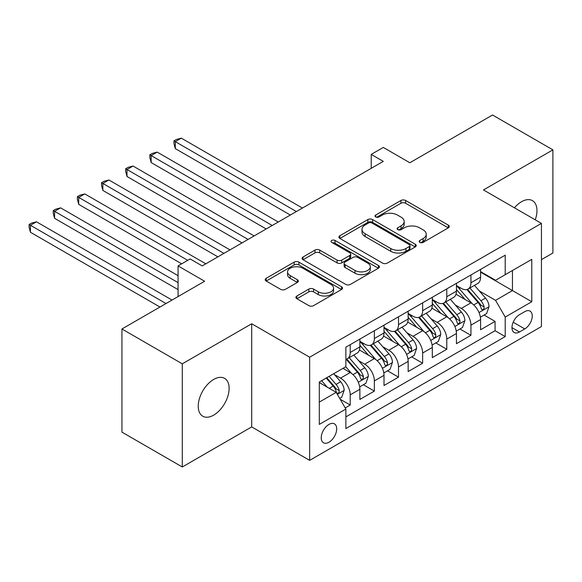 <?xml version="1.0" encoding="UTF-8"?>
<svg xmlns="http://www.w3.org/2000/svg" width="582" height="582" viewBox="0 0 582 582"><rect width="100%" height="100%" fill="white"/><g stroke="black" fill="none" stroke-linecap="round" stroke-linejoin="round"><path stroke-width="0.87" d="M419.811 242.388A2.343 1.353 0 0 0 423.136 242.388L448.315 227.853A3.354 1.935 0 0 0 449.297 226.485A3.354 1.935 0 0 0 448.315 225.118L405.654 200.492A3.354 1.935 0 0 0 400.918 200.492L375.732 215.027A2.343 1.353 0 0 0 375.048 215.987A2.343 1.353 0 0 0 375.732 216.941A2.343 1.353 0 0 0 379.049 216.941L382.309 215.064A10.723 6.191 0 0 1 397.477 215.064L401.034 217.115A10.723 6.191 0 0 1 404.177 221.495A10.723 6.191 0 0 1 401.034 225.867L397.775 227.751A2.343 1.353 0 0 0 397.091 228.711A2.343 1.353 0 0 0 397.775 229.664A2.343 1.353 0 0 0 401.093 229.664L404.352 227.788A10.723 6.191 0 0 1 419.52 227.788L423.07 229.839A10.723 6.191 0 0 1 426.213 234.219A10.723 6.191 0 0 1 423.07 238.598L419.811 240.475A2.343 1.353 0 0 0 419.127 241.435A2.343 1.353 0 0 0 419.811 242.388L419.811 240.475M213.681 415.133A21.854 12.615 120 0 0 227.955 395.876A21.854 12.615 120 0 0 224.608 378.365A21.854 12.615 120 0 0 213.681 379.442A21.854 12.615 120 0 0 199.4 398.699A21.854 12.615 120 0 0 202.754 416.21A21.854 12.615 120 0 0 213.681 415.133M535.244 219.821A21.854 12.615 120 0 0 532.443 200.637A21.854 12.615 120 0 0 521.516 201.721A21.854 12.615 120 0 0 514.423 207.803M328.968 442.24A10.927 6.307 120 0 0 336.105 432.615A10.927 6.307 120 0 0 334.432 423.856A10.927 6.307 120 0 0 328.968 424.402A10.927 6.307 120 0 0 321.831 434.027A10.927 6.307 120 0 0 323.505 442.786A10.927 6.307 120 0 0 328.968 442.24M296.878 295.991A3.354 1.935 0 0 0 295.896 297.358A3.354 1.935 0 0 0 296.878 298.726L308.846 305.637A3.354 1.935 0 0 0 313.582 305.637L341.547 289.494A3.354 1.935 0 0 0 342.529 288.126A3.354 1.935 0 0 0 341.547 286.759L298.893 262.126A3.354 1.935 0 0 0 294.15 262.126L266.185 278.276A3.354 1.935 0 0 0 265.203 279.644A3.354 1.935 0 0 0 266.185 281.011L280.64 289.356A3.354 1.935 0 0 0 285.384 289.356L297.351 282.445A3.354 1.935 0 0 0 298.333 281.077A3.354 1.935 0 0 0 297.351 279.709L290.185 275.57A8.963 5.173 0 0 1 287.559 271.91A8.963 5.173 0 0 1 293.088 267.131A8.963 5.173 0 0 1 302.858 268.251L330.947 284.467A8.963 5.173 0 0 1 333.573 288.126A8.963 5.173 0 0 1 328.037 292.906A8.963 5.173 0 0 1 318.267 291.786L313.582 289.079A3.354 1.935 0 0 0 308.846 289.079L296.878 295.991L296.878 298.726M541.435 259.637L552.9 253.017L552.9 149.865L492.539 115.018L409.844 162.756L383.291 147.428L371.221 154.397L383.291 161.367L202.209 265.909L190.139 258.939L178.07 265.909L178.07 296.573M182.29 363.83L182.29 466.982L251.708 426.912L251.708 323.759L182.29 363.83L121.936 328.983L204.624 281.244L178.07 265.909M251.708 323.759L309.653 357.21L541.435 223.393L541.435 326.546L309.653 460.362L309.653 357.21M552.9 149.865L483.489 189.936L541.435 223.393M382.549 263.086A3.354 1.935 0 0 0 387.285 263.086L415.25 246.943A3.354 1.935 0 0 0 416.232 245.575A3.354 1.935 0 0 0 415.25 244.207L372.596 219.574A3.354 1.935 0 0 0 367.853 219.574L339.888 235.725A3.354 1.935 0 0 0 338.906 237.092A3.354 1.935 0 0 0 339.888 238.46L382.549 263.086M332.649 242.898A2.343 1.353 0 0 1 335.036 243.232L335.036 240.439L378.402 265.479A3.354 1.935 0 0 1 379.384 266.847A3.354 1.935 0 0 1 378.402 268.215L350.437 284.365A3.354 1.935 0 0 1 345.693 284.365L303.04 259.732L303.04 256.997A3.354 1.935 0 0 0 302.058 258.364A3.354 1.935 0 0 0 303.04 259.732M303.04 256.997L315.007 250.085A3.354 1.935 0 0 1 319.744 250.085L337.043 260.074A3.354 1.935 0 0 0 341.787 260.074L349.724 255.491A3.354 1.935 0 0 0 350.706 254.123A3.354 1.935 0 0 0 349.724 252.755L331.718 242.359A2.343 1.353 0 0 1 331.027 241.399A2.343 1.353 0 0 1 332.475 240.148A2.343 1.353 0 0 1 335.036 240.439M182.29 466.982L121.936 432.135L121.936 328.983M345.206 407.917L350.211 405.021L340.194 399.237M334.49 374.619L340.557 378.118A13.655 7.886 60 0 1 350.211 394.851L359.872 389.271L359.872 399.448L374.357 391.082L363.372 384.746M358.636 360.68L364.696 364.179A13.655 7.886 60 0 1 374.357 380.912L384.011 375.332L384.011 385.51L398.503 377.143L387.517 370.799M382.781 346.741L388.841 350.24A13.655 7.886 60 0 1 398.503 366.973L408.157 361.393L408.157 371.571L422.641 363.204L411.656 356.861M406.927 332.802L412.987 336.301A13.655 7.886 60 0 1 422.641 353.027L432.302 347.454L432.302 357.632L446.787 349.265L435.802 342.922M431.066 318.863L437.133 322.363A13.655 7.886 60 0 1 446.787 339.088L456.448 333.515L456.448 343.693L470.933 335.327L470.933 325.149A13.655 7.886 -120 0 0 461.271 308.424L455.211 304.924M459.947 328.983L470.933 335.327M359.872 389.271A13.655 7.886 -120 0 0 350.211 372.545L342.973 368.362M384.011 375.332A13.655 7.886 -120 0 0 374.357 358.607L359.429 349.986M408.157 361.393A13.655 7.886 -120 0 0 398.503 344.668L383.567 336.047M432.302 347.454A13.655 7.886 -120 0 0 422.641 330.729L407.713 322.108M456.448 333.515A13.655 7.886 -120 0 0 446.787 316.79L431.859 308.169M524.775 311.632L519.464 314.695A10.585 6.111 120 0 0 512.546 324.021A10.585 6.111 120 0 0 514.168 332.504A10.585 6.111 120 0 0 519.464 331.98L524.775 328.917A10.585 6.111 120 0 0 531.686 319.591A10.585 6.111 120 0 0 530.064 311.108A10.585 6.111 120 0 0 524.775 311.632M319.307 402.097L336.207 392.341L345.868 409.066L345.868 428.585L505.212 336.585L505.212 317.066L495.558 300.341L479.357 290.985M345.868 409.066L319.307 424.402L319.307 382.025L345.868 366.689L345.868 347.178L505.212 255.178L505.212 274.689L531.773 259.361L531.773 301.731L505.212 317.066M359.872 341.321L364.696 344.108A13.655 7.886 60 0 0 371.527 344.784L381.188 339.211A13.655 7.886 -120 0 0 384.011 332.955L384.011 325.149M384.011 327.382L388.841 330.169A13.655 7.886 60 0 0 395.673 330.845L405.327 325.273A13.655 7.886 -120 0 0 408.157 319.016L408.157 311.21M408.157 313.443L412.987 316.23A13.655 7.886 60 0 0 419.818 316.906L429.472 311.334A13.655 7.886 -120 0 0 432.302 305.077L432.302 297.271M432.302 299.504L437.133 302.291A13.655 7.886 60 0 0 443.957 302.967L453.618 297.395A13.655 7.886 -120 0 0 456.448 291.138L456.448 283.332M345.868 416.872L495.078 330.729L495.078 321.388L480.587 329.754L480.587 319.576A13.655 7.886 -120 0 0 470.933 302.851L455.997 294.23M456.448 285.566L461.271 288.352A13.655 7.886 -120 0 0 468.103 289.028A13.655 7.886 -120 0 0 470.933 282.772L470.933 274.966M468.103 289.028L477.764 283.449A13.655 7.886 -120 0 0 480.587 277.199L480.587 269.393M350.211 344.668L350.211 352.474A13.655 7.886 60 0 1 347.381 358.723A13.655 7.886 60 0 1 345.868 359.276M347.381 358.723L357.042 353.15A13.655 7.886 -120 0 0 359.872 346.894L359.872 339.088M374.357 330.729L374.357 338.535A13.655 7.886 60 0 1 371.527 344.784M398.503 316.79L398.503 324.596A13.655 7.886 60 0 1 395.673 330.845M422.641 302.851L422.641 310.657A13.655 7.886 60 0 1 419.818 316.906M446.787 288.912L446.787 296.718A13.655 7.886 60 0 1 443.957 302.967M446.787 339.088L446.787 349.265M422.641 353.027L422.641 363.204M398.503 366.973L398.503 377.143M374.357 380.912L374.357 391.082M350.211 394.851L350.211 405.021M336.207 392.341L319.307 382.585M495.558 300.341L512.458 290.585L512.458 270.506L531.773 259.361M480.587 272.18L531.773 301.731M480.587 271.627L495.558 280.269L505.212 274.689M251.708 426.912L309.653 460.362M371.221 154.397L371.221 168.336M484.093 315.044L495.078 321.388M495.078 330.729L505.212 336.585M420.75 242.723L423.07 241.385A10.723 6.191 0 0 0 426.213 237.005L426.213 234.219M404.177 221.495L404.177 224.281A10.723 6.191 0 0 1 401.034 228.661L398.714 229.999M448.271 227.882L405.654 203.278A3.354 1.935 0 0 0 400.918 203.278L376.67 217.275M415.206 246.964L372.596 222.368A3.354 1.935 0 0 0 367.853 222.368L339.932 238.482M409.328 246.528A2.343 1.353 0 0 0 410.012 245.575A2.343 1.353 0 0 0 409.328 244.615L371.883 222.993A2.343 1.353 0 0 0 368.566 222.993L365.132 224.979A10.723 6.191 0 0 0 361.989 229.359A10.723 6.191 0 0 0 365.132 233.738L390.726 248.514A10.723 6.191 0 0 0 405.894 248.514L409.328 246.528L409.328 249.322A2.343 1.353 0 0 0 410.012 248.361L410.012 245.575M361.989 229.359L361.989 232.145A10.723 6.191 0 0 0 365.132 236.525L365.132 233.738M409.328 249.322L405.894 251.3A10.723 6.191 0 0 1 390.726 251.3L365.132 236.525M303.084 259.761L315.007 252.879L315.007 250.085M350.706 254.123L350.706 256.909A3.354 1.935 0 0 1 349.724 258.277L341.787 262.86A3.354 1.935 0 0 1 337.043 262.86L319.744 252.879A3.354 1.935 0 0 0 315.007 252.879M335.036 243.232L378.358 268.244M354.998 270.441A8.963 5.173 0 0 0 364.769 271.561A8.963 5.173 0 0 0 370.305 266.782A8.963 5.173 0 0 0 367.678 263.122L357.785 257.411A3.354 1.935 0 0 0 353.041 257.411L345.104 261.995A3.354 1.935 0 0 0 344.122 263.362A3.354 1.935 0 0 0 345.104 264.73L354.998 270.441L354.998 273.227A8.963 5.173 0 0 0 364.769 274.348A8.963 5.173 0 0 0 370.305 269.568L370.305 266.782M344.122 263.362L344.122 266.149A3.354 1.935 0 0 0 345.104 267.516L345.104 264.73M354.998 273.227L345.104 267.516M333.573 288.126L333.573 290.913A8.963 5.173 0 0 1 328.037 295.692A8.963 5.173 0 0 1 318.267 294.572L313.582 291.873A3.354 1.935 0 0 0 308.846 291.873L296.922 298.755M287.559 271.91L287.559 274.697A8.963 5.173 0 0 0 290.185 278.356L290.185 275.57M297.307 282.474L290.185 278.356M341.503 289.516L298.893 264.919A3.354 1.935 0 0 0 294.15 264.919L266.229 281.033M480.383 317.183L486.625 313.582L489.04 306.612A9.05 5.223 -120 0 0 485.512 298.115L474.483 285.347M472.271 303.731L459.191 288.585A26.117 15.081 -120 0 0 456.448 285.711M465.098 299.483L457.779 291.007A21.68 12.52 -120 0 0 456.448 289.552M302.407 208.058L181.329 138.16L175.291 141.644L175.291 148.614L290.338 215.027M466.873 289.516L478.033 302.436A9.05 5.223 60 0 1 481.256 308.671L481.918 309.74L483.14 309.573L483.955 308.576L484.151 306.998A9.05 5.223 -120 0 0 480.928 300.763L469.9 287.995M467.528 289.305L479.517 303.186A4.612 2.663 60 0 1 480.681 304.99L484.151 306.998M175.291 148.614L173.96 143.659L173.96 140.873L296.369 211.542M173.96 140.873L176.375 139.484L181.329 138.16M456.244 331.122L462.479 327.521L464.894 320.551A9.05 5.223 -120 0 0 461.373 312.054L450.337 299.286M448.133 317.67L435.045 302.524A26.117 15.081 -120 0 0 432.302 299.65M440.952 313.422L433.641 304.946A21.68 12.52 -120 0 0 432.302 303.491M278.261 221.997L157.184 152.098L151.145 155.583L151.145 162.553L266.192 228.973M442.727 303.455L453.887 316.375A9.05 5.223 60 0 1 457.11 322.61L457.772 323.679L458.994 323.512L459.809 322.515L460.013 320.937A9.05 5.223 -120 0 0 456.783 314.702L445.754 301.934M443.382 303.244L455.371 317.125A4.612 2.663 60 0 1 456.535 318.929L460.013 320.937M151.145 162.553L149.821 157.598L149.821 154.812L272.231 225.489M149.821 154.812L152.237 153.422L157.184 152.098M432.099 345.061L438.341 341.459L440.749 334.49A9.05 5.223 -120 0 0 437.228 325.993L426.199 313.225M423.987 331.609L410.907 316.463A26.117 15.081 -120 0 0 408.157 313.589M416.814 327.36L409.495 318.885A21.68 12.52 -120 0 0 408.157 317.43M254.116 235.943L133.038 166.037L127 169.522L127 176.492L242.047 242.912M418.582 317.394L429.742 330.314A9.05 5.223 60 0 1 432.972 336.549L433.626 337.618L434.849 337.451L435.671 336.454L435.867 334.876A9.05 5.223 -120 0 0 432.637 328.641L421.608 315.873M419.244 317.183L431.233 331.071A4.612 2.663 60 0 1 432.39 332.868L435.867 334.876M127 176.492L125.676 171.537L125.676 168.751L248.085 239.428M125.676 168.751L128.091 167.361L133.038 166.037M407.953 358.999L414.195 355.398L416.61 348.429A9.05 5.223 -120 0 0 413.082 339.932L402.053 327.164M399.841 345.548L386.761 330.401A26.117 15.081 -120 0 0 384.011 327.528M392.668 341.299L385.349 332.824A21.68 12.52 -120 0 0 384.011 331.369M229.977 249.882L108.892 179.976L102.861 183.461L102.861 190.43L217.901 256.851M394.443 331.34L405.596 344.253A9.05 5.223 60 0 1 408.826 350.488L409.481 351.564L410.703 351.39L411.525 350.393L411.721 348.814A9.05 5.223 -120 0 0 408.499 342.58L397.462 329.812M395.098 331.129L407.087 345.01A4.612 2.663 60 0 1 408.251 346.807L411.721 348.814M102.861 190.43L101.53 185.483L101.53 182.69L223.939 253.366M101.53 182.69L103.945 181.3L108.892 179.976M383.814 372.938L390.049 369.337L392.464 362.368A9.05 5.223 -120 0 0 388.943 353.871L377.907 341.103M375.696 359.487L362.615 344.34A26.117 15.081 -120 0 0 359.872 341.467M368.522 355.238L361.204 346.763A21.68 12.52 -120 0 0 359.872 345.308M205.832 263.821L84.754 193.915L78.716 197.4L78.716 204.369L181.686 263.821M370.298 345.279L381.457 358.192A9.05 5.223 60 0 1 384.68 364.427L385.342 365.503L386.564 365.329L387.379 364.332L387.576 362.753A9.05 5.223 -120 0 0 384.353 356.519L373.324 343.751M370.952 345.068L382.941 358.949A4.612 2.663 60 0 1 384.105 360.745L387.576 362.753M78.716 204.369L77.384 199.422L77.384 196.629L187.724 260.336M77.384 196.629L79.799 195.239L84.754 193.915M359.669 386.877L365.903 383.276L368.319 376.307A9.05 5.223 -120 0 0 364.798 367.809L353.761 355.042M351.557 373.426L345.781 366.74M344.377 369.177L343.438 368.093M178.07 275.664L60.608 207.854L54.57 211.339L54.57 218.308L178.07 289.603M346.152 359.218L357.312 372.131A9.05 5.223 60 0 1 360.534 378.365L361.196 379.442L362.419 379.268L363.233 378.271L363.437 376.692A9.05 5.223 -120 0 0 360.207 370.458L349.178 357.69M346.807 359.007L358.796 372.887A4.612 2.663 60 0 1 359.96 374.692L363.437 376.692M54.57 218.308L53.246 213.361L53.246 210.568L178.07 282.634M53.246 210.568L55.661 209.178L60.608 207.854M339.713 398.401L341.765 397.215L344.173 390.246A9.05 5.223 -120 0 0 340.652 381.748L333.704 373.709M327.222 387.154L321.635 380.679M320.238 383.116L319.307 382.047M172.032 300.057L36.462 221.793L30.431 225.278L30.431 232.247L159.955 307.027M326.226 378.031L333.166 386.07A9.05 5.223 60 0 1 336.396 392.304L337.051 393.381L338.273 393.206L339.095 392.21L339.291 390.631A9.05 5.223 -120 0 0 336.061 384.404L329.121 376.358M326.778 377.711L334.657 386.826A4.612 2.663 60 0 1 335.814 388.631L339.291 390.631M30.431 232.247L29.1 227.3L29.1 224.507L165.994 303.542M29.1 224.507L31.515 223.117L36.462 221.793M340.557 378.118L350.211 372.545M364.696 364.179L374.357 358.607M388.841 350.24L398.503 344.668M412.987 336.301L422.641 330.729M437.133 322.363L446.787 316.79M461.271 308.424L470.933 302.851M470.933 282.772L480.587 277.199M350.211 352.474L359.872 346.894M374.357 338.535L384.011 332.955M398.503 324.596L408.157 319.016M422.641 310.657L432.302 305.077M446.787 296.718L456.448 291.138M470.933 325.149L480.587 319.576M513.193 322.232L524.775 328.917M511.978 327.659L519.464 331.98M423.07 241.385L423.07 238.598M397.775 229.664L397.775 227.751M401.034 228.661L401.034 225.867M375.732 216.941L375.732 215.027M400.918 203.278L400.918 200.492M405.654 203.278L405.654 200.492M448.315 227.853L448.315 225.118M339.888 238.46L339.888 235.725M367.853 222.368L367.853 219.574M372.596 222.368L372.596 219.574M415.25 246.943L415.25 244.207M390.726 251.3L390.726 248.514M405.894 251.3L405.894 248.514M319.744 252.879L319.744 250.085M337.043 262.86L337.043 260.074M341.787 262.86L341.787 260.074M349.724 258.277L349.724 255.491M378.402 268.215L378.402 265.479M308.846 291.873L308.846 289.079M313.582 291.873L313.582 289.079M318.267 294.572L318.267 291.786M297.351 282.445L297.351 279.709M266.185 281.011L266.185 278.276M294.15 264.919L294.15 262.126M298.893 264.919L298.893 262.126M341.547 289.494L341.547 286.759M479.008 312.541L488.982 306.787M459.191 288.585L460.435 287.864M480.928 300.763L485.512 298.115M473.712 304.932L478.033 302.436M454.862 326.48L464.836 320.726M435.045 302.524L436.289 301.803M456.783 314.702L461.373 312.054M449.573 318.871L453.887 316.375M430.716 340.426L440.69 334.665M410.907 316.463L412.143 315.742M432.637 328.641L437.228 325.993M425.427 332.809L429.742 330.314M406.578 354.365L416.545 348.603M386.761 330.401L388.005 329.681M408.499 342.58L413.082 339.932M401.282 346.748L405.596 344.253M382.432 368.304L392.406 362.542M362.615 344.34L363.859 343.627M384.353 356.519L388.943 353.871M377.143 360.687L381.457 358.192M358.286 382.243L368.261 376.481M360.207 370.458L364.798 367.809M352.998 374.626L357.312 372.131M337.356 394.327L344.115 390.42M336.061 384.404L340.652 381.748M329.259 388.325L333.166 386.07"/></g></svg>
